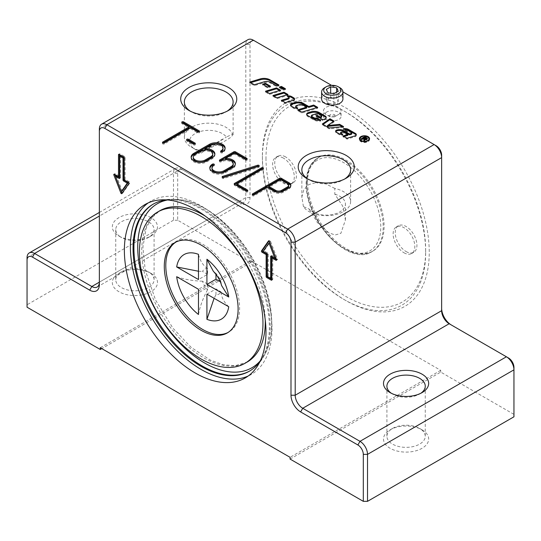 <?xml version="1.0" encoding="UTF-8"?>
<svg xmlns="http://www.w3.org/2000/svg" width="541" height="541" viewBox="0 0 541 541"><rect width="100%" height="100%" fill="white"/><g stroke="black" fill="none" stroke-linecap="round" stroke-linejoin="round"><path stroke-width="0.41" stroke-dasharray="2.71 2.03" d="M284.451 89.042L285.438 89.617L283.396 90.225L279.399 87.913L280.394 87.622M283.396 90.225L283.396 89.353M279.399 87.913L279.399 87.047M285.438 89.617L285.438 88.744M369.496 139.118A5.085 2.935 180 0 1 369.55 139.551A5.085 2.935 180 0 1 366.413 142.263A5.085 2.935 180 0 1 360.874 141.627A5.085 2.935 180 0 1 359.386 139.551A5.085 2.935 180 0 1 359.44 139.118M359.981 138.171A5.085 2.935 180 0 1 364.472 136.616A5.085 2.935 180 0 1 368.955 138.171M359.981 140.065A4.571 2.637 0 0 0 361.239 141.417A4.571 2.637 0 0 0 365.797 142.073A4.571 2.637 0 0 0 368.955 140.065M369.043 139.551A4.571 2.637 0 0 0 364.472 136.914A4.571 2.637 0 0 0 359.9 139.551M363.687 138.246L364.877 137.556L366.636 138.577M364.249 139.93L363.241 139.091L361.53 140.078L361.016 139.788L363.484 138.361M367.129 138.915L366.906 139.95L364.769 139.93L364.411 141.749L363.775 141.377L364.046 140.667M364.884 139.483L364.796 139.882M364.783 139.057L364.783 139.47L366.379 139.646L366.183 138.807L364.959 138.104L363.687 138.834L364.249 139.165M366.379 139.274L366.183 137.935M364.959 138.104L364.959 137.231M363.687 138.834L363.687 138.476M364.1 139.605L364.1 138.739M363.241 139.091L363.241 138.219M361.53 140.078L361.53 139.213M361.016 139.788L361.016 138.915M364.411 141.749L364.411 140.876M363.775 141.377L363.775 140.504M342.264 126.716L343.549 127.46L343.549 126.587M333.33 121.563L334.02 121.955L334.02 121.089M334.02 121.955L327.515 126.398M343.549 127.46L329.232 128.859L322.321 124.87L322.321 123.997M322.321 124.87L323.011 124.396M329.232 128.859L329.232 127.987M289.137 98.246A1.751 1.014 0 0 0 288.624 97.529L287.433 96.839A3.949 2.279 180 0 1 288.725 96.724M294.473 99.382A2.631 1.522 180 0 1 294.581 99.814A2.631 1.522 180 0 1 293.161 101.167L285.33 103.514L281.327 101.201L282.321 100.903M281.327 101.201L281.327 100.328M287.433 96.839L287.433 95.973M285.33 103.514L285.33 102.641M319.413 120.325L320.698 121.069A7.013 4.051 180 0 1 313.922 120.021L307.545 116.335A3.07 1.772 180 0 1 306.646 115.084A3.07 1.772 180 0 1 306.74 114.651M320.698 121.069L320.698 120.197M321.712 116.829A1.535 0.886 0 0 0 321.259 116.2L319.129 114.969A2.631 1.522 0 0 0 316.059 114.699L312.34 115.808A1.751 1.014 0 0 0 311.393 116.707M326.135 117.857A3.51 2.022 180 0 1 326.223 118.29A3.51 2.022 180 0 1 324.329 120.088L322.862 120.528L316.072 116.606L316.072 115.74M316.072 116.606L317.067 116.308M322.862 120.528L322.862 119.656M286.987 94.803L287.981 95.378L276.958 98.678L272.955 96.366L273.949 96.068M287.981 95.378L287.981 94.506M276.958 98.678L276.958 97.806M272.955 96.366L272.955 95.5M277.939 85.282L278.933 85.857L276.478 86.587L270.75 83.28A5.701 3.293 0 0 0 264.096 82.685L254.324 85.613L249.705 82.942L249.705 82.076M249.705 82.942L250.693 82.645M254.324 85.613L254.324 84.741M276.478 86.587L276.478 85.721M278.933 85.857L278.933 84.984M279.548 90.509L280.542 91.084L269.513 94.384L265.516 92.071L266.51 91.774M269.513 94.384L269.513 93.512M265.516 92.071L265.516 91.199M280.542 91.084L280.542 90.212M351.799 133.735A1.319 0.757 0 0 0 351.413 133.194L349.398 132.038A2.191 1.265 0 0 0 346.984 131.767L346.984 130.902M341.33 134.391L342.744 135.203A3.51 2.022 180 0 1 339.322 134.682L336.259 132.917A2.191 1.265 180 0 1 335.616 132.024A2.191 1.265 180 0 1 335.751 131.585M342.744 135.203L342.744 134.33M347.924 135.351L344.198 133.201A2.414 1.393 0 0 0 341.378 132.951L341.303 132.971A1.319 0.757 0 0 0 340.593 133.647M356.167 135A2.631 1.522 180 0 1 356.282 135.439A2.631 1.522 180 0 1 354.862 136.785L347.024 139.132L343.028 136.819L343.028 135.953M343.028 136.819L344.015 136.521M347.024 139.132L347.024 138.259M346.984 131.767L343.481 129.57A5.261 3.036 180 0 1 344.509 129.468M343.237 129.603L343.237 128.738M269.445 86.465L270.439 87.04L267.579 87.892L262.649 85.045L263.643 84.748M270.439 87.04L270.439 86.168M267.579 87.892L267.579 87.027M262.649 85.045L262.649 84.18M306.74 107.997L303.028 105.853A3.07 1.772 0 0 0 299.45 105.536L296.624 106.381A1.751 1.014 0 0 0 295.684 107.28M316.695 107.659L317.682 108.227L301.756 112.995L297.76 110.689L297.76 109.816M297.76 110.689L298.754 110.391M301.756 112.995L301.756 112.129M317.682 108.227L317.682 107.361M296.515 108.18L297.746 108.89A3.51 2.022 180 0 1 293.898 108.457L291.423 107.03A3.07 1.772 180 0 1 290.524 105.779A3.07 1.772 180 0 1 290.618 105.339M297.746 108.89L297.746 108.024M260.099 361.314A96.372 55.642 -120 0 0 249.387 259.903A96.372 55.642 -120 0 0 166.919 199.92M249.814 370.937A96.372 55.642 -120 0 0 250.24 370.693A96.372 55.642 -120 0 0 263.433 356.857A96.372 55.642 -120 0 0 202.057 208.542A96.372 55.642 -120 0 0 172.451 199.264A96.372 55.642 -120 0 0 153.867 203.768A96.372 55.642 -120 0 0 153.441 204.018M148.214 202.902A100.132 57.813 60 0 1 151.135 201.009A100.132 57.813 60 0 1 251.267 258.821A100.132 57.813 60 0 1 251.267 374.446A100.132 57.813 60 0 1 248.163 376.022M190.29 111.169A24.386 14.08 0 0 0 191.494 111.913L188.91 110.425L191.494 111.913A24.386 14.08 0 0 0 225.976 111.913A24.386 14.08 0 0 0 227.173 111.169M290.084 459.072L440.732 372.093L513.95 414.365L513.95 367.393M440.732 372.093L440.732 370.355L250.916 260.762L250.916 262.5L101.776 348.607M436.215 145.779L255.433 41.407A7.669 4.429 -120 0 0 250.01 44.538L250.01 197.614A13.633 7.872 60 0 1 240.373 203.186L183.122 170.131A7.669 4.429 -120 0 0 177.698 173.262L177.698 220.234L250.916 262.5M441.639 310.69L441.639 155.172M508.526 358L451.282 324.952A13.633 7.872 60 0 1 451.255 324.938M262.399 156.065A117.979 68.119 -120 0 0 345.821 300.553A117.979 68.119 -120 0 0 429.25 252.39A117.979 68.119 -120 0 0 345.827 107.896A117.979 68.119 -120 0 0 262.399 156.065L262.399 158.128A115.449 66.651 -120 0 0 344.035 299.525A115.449 66.651 -120 0 0 425.672 252.39A115.449 66.651 -120 0 0 344.035 111A115.449 66.651 -120 0 0 262.399 158.128M100.268 347.741L250.916 260.762M440.732 370.355L290.084 457.328M177.698 220.234L173.478 220.234L173.478 173.262L27.05 257.807L27.05 307.207M177.698 173.262L173.478 173.262A10.651 6.147 60 0 1 175.69 168.386A10.651 6.147 60 0 1 181.012 168.914L238.263 201.969A10.651 6.147 -120 0 0 243.585 202.496A10.651 6.147 -120 0 0 245.797 197.614L245.797 44.538L99.361 129.076L99.361 284.593M173.478 220.234L27.05 304.772M250.01 44.538L245.797 44.538A10.651 6.147 60 0 1 248.001 39.662M513.95 416.8L513.95 414.365M449.172 323.734L451.282 324.952M331.565 85.356L342.92 91.909M253.323 40.19L255.433 41.407L253.323 40.19M250.01 197.614L245.797 197.614L99.361 282.159L238.263 201.969L240.373 203.186M181.012 168.914L183.122 170.131L181.012 168.914L99.361 216.055M307.802 179.01A24.386 14.08 0 0 0 308.999 179.754L306.422 178.266L308.999 179.754A24.386 14.08 0 0 0 343.481 179.754A24.386 14.08 0 0 0 344.685 179.01M334.818 194.172A19.172 11.07 180 0 1 345.415 204.072A19.172 11.07 180 0 1 330.646 214.845A19.172 11.07 180 0 1 309.094 209.022L303.413 206.567A24.386 14.08 0 0 0 308.999 211.572A24.386 14.08 0 0 0 335.569 214.621A24.386 14.08 0 0 0 350.622 201.617A24.386 14.08 0 0 0 334.818 188.437L334.818 194.172L342.615 205.972L345.415 219.984L340.864 233.347L335.041 235.01L328.678 232.664L317.324 222.486L309.094 209.022M321.611 98.983A10.651 6.147 180 0 1 329.51 93.045A10.651 6.147 180 0 1 342.92 98.983M187.058 140.22A1.068 0.615 0 0 0 186.577 140.734A1.068 0.615 0 0 0 186.888 141.167L193.516 144.995A1.068 0.615 0 0 0 194.679 145.13A1.068 0.615 0 0 0 195.335 144.562A1.068 0.615 0 0 0 195.024 144.122L194.861 144.028M222.635 177.434A1.068 0.615 0 0 0 222.128 177.955A1.068 0.615 0 0 0 223.71 178.496L258.659 167.365A1.068 0.615 0 0 0 259.213 166.824A1.068 0.615 0 0 0 258.713 166.303M234.645 184.393L234.496 184.481A1.068 0.615 0 0 0 234.185 184.914A1.068 0.615 0 0 0 234.496 185.353L245.945 191.96A1.068 0.615 0 0 0 247.102 192.096A1.068 0.615 0 0 0 247.764 191.528A1.068 0.615 0 0 0 247.453 191.095L247.284 190.993M236.755 184.914L263.115 169.698A1.068 0.615 0 0 0 263.433 169.259A1.068 0.615 0 0 0 262.953 168.745M182.236 122.821A1.068 0.615 0 0 0 181.756 123.334A1.068 0.615 0 0 0 182.067 123.774L189.147 127.859M162.949 142.986L162.787 143.081A1.068 0.615 0 0 0 162.476 143.514A1.068 0.615 0 0 0 163.132 144.082A1.068 0.615 0 0 0 164.295 143.947L190.655 128.731L197.736 132.816A1.068 0.615 0 0 0 198.899 132.951A1.068 0.615 0 0 0 199.555 132.383A1.068 0.615 0 0 0 199.244 131.95L199.074 131.848M190.655 127.683L190.655 128.731M209.861 168.393A9.163 5.288 0 0 0 209.813 168.914A9.163 5.288 0 0 0 215.474 173.796A9.163 5.288 0 0 0 225.455 172.653L232.684 168.474A9.163 5.288 0 0 0 235.369 164.734A9.163 5.288 0 0 0 235.328 164.214M225.387 159.467L234.645 154.124L245.344 160.298A1.068 0.615 0 0 0 246.5 160.434A1.068 0.615 0 0 0 247.163 159.865A1.068 0.615 0 0 0 246.845 159.433L246.682 159.338M219.896 160.9L219.734 160.995A1.068 0.615 0 0 0 219.416 161.434A1.068 0.615 0 0 0 220.079 162.002A1.068 0.615 0 0 0 221.235 161.867A7.033 4.058 180 0 1 228.897 160.988A7.033 4.058 180 0 1 233.239 164.734M211.95 168.914A7.033 4.058 180 0 1 214.006 166.04A1.068 0.615 0 0 0 214.317 165.607A1.068 0.615 0 0 0 213.844 165.093M234.645 153.083L234.645 154.124M252.742 194.821L252.573 194.916A1.068 0.615 0 0 0 252.262 195.355A1.068 0.615 0 0 0 252.918 195.923A1.068 0.615 0 0 0 254.081 195.788L267.186 188.221L274.267 192.312A6.181 3.564 0 0 0 283.004 192.312L289.029 188.829A6.181 3.564 0 0 0 290.842 186.307A6.181 3.564 0 0 0 290.774 185.786M288.711 186.307A4.051 2.34 0 0 0 287.521 184.657L280.441 180.566L268.694 187.348M267.186 187.179L267.186 188.221M280.441 179.524L280.441 180.566M221.1 151.852A7.033 4.058 180 0 1 220.938 151.953A1.068 0.615 0 0 0 220.627 152.386A1.068 0.615 0 0 0 221.283 152.954A1.068 0.615 0 0 0 222.446 152.819A9.163 5.288 0 0 0 225.124 149.079A9.163 5.288 0 0 0 225.083 148.559M191.183 157.607A9.163 5.288 0 0 0 191.135 158.128A9.163 5.288 0 0 0 196.789 163.017A9.163 5.288 0 0 0 206.777 161.867L212.2 158.736A9.163 5.288 0 0 0 214.878 154.996A9.163 5.288 0 0 0 214.838 154.476M204.904 149.729L210.99 146.212A7.033 4.058 180 0 1 218.659 145.333A7.033 4.058 180 0 1 222.993 149.079M212.748 154.996A7.033 4.058 0 0 0 208.413 151.243A7.033 4.058 0 0 0 200.752 152.122L195.328 155.26A7.033 4.058 0 0 0 193.265 158.128M184.353 137.252A24.386 14.08 0 0 1 206.026 123.26A24.386 14.08 0 0 1 232.515 134.148L226.388 137.049A19.239 11.104 0 0 0 197.925 132.268A19.239 11.104 0 0 0 195.132 149.309A19.239 11.104 0 0 0 201.096 151.649L203.355 150.986A24.386 14.08 0 0 1 191.494 147.206L191.494 147.206A24.386 14.08 0 0 1 184.353 137.252L184.353 101.958M201.096 151.649L199.095 153.394L201.279 152.995L226.388 137.049M118.946 236.059A22.587 13.038 0 0 0 150.885 236.059A22.587 13.038 0 0 0 150.885 217.624A22.587 13.038 0 0 0 118.946 217.624A22.587 13.038 0 0 0 118.946 236.059L121.36 237.452A19.172 11.07 180 0 1 115.74 229.627A19.172 11.07 180 0 1 127.575 219.396A19.172 11.07 180 0 1 148.471 221.796A19.172 11.07 180 0 1 154.09 229.627A19.172 11.07 180 0 1 148.471 237.452A19.172 11.07 180 0 1 121.36 237.452L118.946 236.059M422.054 429.845L422.054 429.845A22.587 13.038 180 0 1 422.054 448.286A22.587 13.038 180 0 1 390.115 448.286A22.587 13.038 180 0 1 390.115 429.845A22.587 13.038 180 0 1 422.054 429.845L419.64 428.452A19.172 11.07 0 0 0 392.529 428.452A19.172 11.07 0 0 0 386.91 436.283A19.172 11.07 0 0 0 406.088 447.353A19.172 11.07 0 0 0 425.26 436.283A19.172 11.07 0 0 0 419.64 428.452L422.054 429.845M420.749 393.314A19.172 11.07 180 0 1 419.64 394.01A19.172 11.07 180 0 1 392.529 394.01L392.529 394.01A19.172 11.07 180 0 1 391.42 393.314M392.529 394.01L390.115 392.617L392.529 394.01M150.885 273.286L150.885 273.286A22.587 13.038 180 0 1 150.885 291.727A22.587 13.038 180 0 1 118.946 291.727A22.587 13.038 180 0 1 118.946 273.286A22.587 13.038 180 0 1 150.885 273.286L148.471 271.893A19.172 11.07 0 0 0 121.36 271.893A19.172 11.07 0 0 0 115.74 279.724A19.172 11.07 0 0 0 134.912 290.794A19.172 11.07 0 0 0 154.09 279.724A19.172 11.07 0 0 0 148.471 271.893L150.885 273.286M119.399 176.129L115.301 173.769A0.852 0.494 -120 0 0 114.875 173.722A0.852 0.494 -120 0 0 114.78 174.506M115.463 176.271L121.38 191.514M122.225 193.069A0.852 0.494 -120 0 0 122.685 193.137A0.852 0.494 -120 0 0 122.78 193.049L129.739 183.149A0.852 0.494 -120 0 0 129.218 181.803L125.12 179.436L125.12 157.519A0.852 0.494 -120 0 0 124.518 156.477L120.001 153.867A0.852 0.494 -120 0 0 119.575 153.827A0.852 0.494 -120 0 0 119.399 154.212L119.399 154.564M120.602 155.605L120.602 177.522A0.852 0.494 60 0 1 120.427 177.915A0.852 0.494 60 0 1 120.001 177.874L119.696 177.698M116.349 175.764L122.259 191.007M124.22 179.957L125.12 179.436M271.853 279.46L272.157 279.636A0.852 0.494 -120 0 0 272.583 279.677A0.852 0.494 -120 0 0 272.759 279.284L272.759 257.367M277.377 258.99L276.471 259.511L276.857 259.734A0.852 0.494 -120 0 0 277.283 259.775A0.852 0.494 -120 0 0 277.377 258.99L270.419 241.056A0.852 0.494 -120 0 0 269.472 240.366A0.852 0.494 -120 0 0 269.377 240.454L269.026 240.948M271.555 256.326L271.555 255.974A0.852 0.494 60 0 1 271.731 255.589A0.852 0.494 60 0 1 272.157 255.629L275.809 257.739L269.898 242.496L263.981 250.909L267.639 253.019A0.852 0.494 60 0 1 268.241 254.06L268.241 275.984L271.555 277.898M267.335 276.505L268.241 275.984M263.082 251.43L263.981 250.909M175.866 242.104A52.2 30.134 60 0 1 176.609 241.651A52.2 30.134 60 0 1 202.706 244.234A52.2 30.134 60 0 1 236.809 290.233A52.2 30.134 60 0 1 228.809 332.059A52.2 30.134 60 0 1 228.045 332.478M228.735 306.747C223.967 302.23 221.384 297.259 220.985 291.842A14.364 8.291 60 0 1 215.967 294.737L214.114 298.314M207.528 284.072L207.528 289.868A14.364 8.291 60 0 1 202.51 281.171L207.528 284.072L198.486 289.293M198.486 314.47C200.021 306.314 203.031 298.111 207.528 289.868M202.51 281.171C193.117 280.941 184.508 279.454 176.684 276.701M207.528 274.328L202.51 271.433A14.364 8.291 60 0 1 207.528 268.532L207.528 274.328L198.486 279.548M198.486 271.244L202.51 271.433M215.967 274.26L215.967 273.401A14.364 8.291 60 0 1 220.985 282.098L220.248 281.672M213.323 271.237L215.967 273.401M220.985 282.098L221.54 285.472M207.528 268.532C203.031 265.475 200.021 260.755 198.486 254.371M206.926 294.162L215.967 288.941L220.985 291.842M265.983 158.128A112.92 65.191 -120 0 0 345.827 296.421A112.92 65.191 -120 0 0 425.672 250.327A112.92 65.191 -120 0 0 345.827 112.028A112.92 65.191 -120 0 0 265.983 158.128M285.567 156.91A15.337 8.859 -120 0 0 277.898 156.153A15.337 8.859 -120 0 0 277.898 173.864A15.337 8.859 -120 0 0 293.236 182.723A15.337 8.859 -120 0 0 295.589 170.429A15.337 8.859 -120 0 0 285.567 156.91M406.088 251.545A15.337 8.859 -120 0 0 413.757 252.302A15.337 8.859 -120 0 0 413.757 234.591A15.337 8.859 -120 0 0 398.413 225.732A15.337 8.859 -120 0 0 396.066 238.026A15.337 8.859 -120 0 0 406.088 251.545M307.559 182.134A54.114 31.243 60 0 1 318.771 157.363A54.114 31.243 60 0 1 372.884 188.606A54.114 31.243 60 0 1 372.884 251.092A54.114 31.243 60 0 1 331.18 236.593A54.114 31.243 60 0 1 307.559 182.134M403.978 252.762A15.337 8.859 -120 0 0 411.647 253.519A15.337 8.859 -120 0 0 413.993 241.225A15.337 8.859 -120 0 0 403.978 227.707A15.337 8.859 -120 0 0 396.303 226.95A15.337 8.859 -120 0 0 393.956 239.244A15.337 8.859 -120 0 0 403.978 252.762M283.457 158.128A15.337 8.859 -120 0 0 275.788 157.37A15.337 8.859 -120 0 0 273.435 169.658A15.337 8.859 -120 0 0 283.457 183.176A15.337 8.859 -120 0 0 291.126 183.94A15.337 8.859 -120 0 0 293.479 171.646A15.337 8.859 -120 0 0 283.457 158.128M330.673 97.292L326.324 99.801L327.92 103.236L333.858 104.149L338.206 101.64L336.617 98.212L330.673 97.292L330.673 93.221M326.324 99.801L326.324 89.366M327.92 92.795L327.92 103.236M336.617 98.212L336.617 92.126M333.858 104.149L333.858 93.715M338.206 101.64L338.206 91.206M339.802 87.642A10.651 6.147 0 0 0 329.51 86.053A10.651 6.147 0 0 0 324.735 87.642M215.967 294.737L215.967 288.941M303.413 206.567L301.871 196.91L303.819 189.661L308.999 184.481L317.553 182.209M323.917 182.953L334.818 188.437M232.515 134.148L233.11 134.581L230.791 137.346L223.69 141.803L203.355 150.986M326.04 112.4C331.085 109.099 341.479 111.169 341.073 115.862C341.614 122.875 322.916 121.962 323.457 115.855L326.04 112.4M334.311 116.937L330.193 116.924C328.928 114.631 330.314 113.833 334.338 114.53C335.461 115.334 335.454 116.132 334.311 116.937L338.497 114.523A8.805 5.085 0 0 0 341.073 110.925A8.805 5.085 0 0 0 338.497 107.334A8.805 5.085 0 0 0 326.04 107.334A8.805 5.085 0 0 0 323.457 110.925A8.805 5.085 0 0 0 326.04 114.523A8.805 5.085 0 0 0 338.497 114.523M363.836 139.436L363.836 138.564M366.906 139.95L366.906 139.078M288.624 97.529L288.624 96.663M293.161 101.167L293.161 100.295M307.545 116.335L307.545 115.47M313.922 120.021L313.922 119.148M312.34 115.808L312.34 114.942M316.059 114.699L316.059 113.826M319.129 114.969L319.129 114.104M321.259 116.2L321.259 115.334M324.329 120.088L324.329 119.223M264.096 82.685L264.096 81.813M270.75 83.28L270.75 82.408M351.413 133.194L351.413 132.329M336.259 132.917L336.259 132.045M339.322 134.682L339.322 133.816M341.303 132.971L341.303 132.105M341.378 132.951L341.378 132.078M344.198 133.201L344.198 132.335M354.862 136.785L354.862 135.913M343.481 129.57L343.481 128.88M349.398 132.038L349.398 131.165M303.028 105.853L303.028 104.988M291.423 107.03L291.423 106.158M293.898 108.457L293.898 107.591M296.624 106.381L296.624 105.509M299.45 105.536L299.45 104.663M193.516 143.947L193.516 144.995M186.888 140.126L186.888 141.167M258.659 166.317L258.659 167.365M223.71 177.455L223.71 178.496M234.496 185.353L234.496 184.481M263.115 168.65L263.115 169.698M245.945 190.919L245.945 191.96M197.736 131.774L197.736 132.816M164.295 142.905L164.295 143.947M182.067 122.726L182.067 123.774M225.455 171.605L225.455 172.653M214.006 164.998L214.006 166.04M221.235 160.826L221.235 161.867M245.344 159.257L245.344 160.298M232.684 167.433L232.684 168.474M289.029 187.788L289.029 188.829M283.004 191.264L283.004 192.312M274.267 191.264L274.267 192.312M254.081 194.746L254.081 195.788M287.521 183.609L287.521 184.657M210.99 145.171L210.99 146.212M212.2 157.695L212.2 158.736M206.777 160.826L206.777 161.867M222.446 151.778L222.446 152.819M195.328 154.212L195.328 155.26M200.752 151.081L200.752 152.122M120.001 153.867L119.399 154.212M123.619 156.998L124.518 156.477M124.22 158.04L125.12 157.519M128.312 182.324L129.218 181.803M128.839 183.67L129.739 183.149M121.881 193.57L122.78 193.049M114.401 174.29L115.301 173.769M120.001 177.874L120.602 177.522M268.694 240.846L269.377 240.454M269.513 241.577L270.419 241.056M272.157 279.636L272.759 279.284M267.335 254.588L268.241 254.06M266.733 253.54L267.639 253.019M271.555 255.974L272.157 255.629M167.568 199.974A94.661 54.655 60 0 1 175.575 199.325A94.661 54.655 60 0 1 204.654 208.441A94.661 54.655 60 0 1 264.941 354.118A94.661 54.655 60 0 1 260.377 360.725M205.343 216.163A87.351 50.435 60 0 1 265.246 319.92M247.183 362.044A87.351 50.435 60 0 1 159.832 311.609A87.351 50.435 60 0 1 159.832 210.747L151.893 217.671L146.226 228.038L142.892 247.061L145.198 269.959L155.605 300.099L172.964 328.225L191.101 347.315L210.469 360.198L223.521 364.803L235.389 365.669L247.183 362.044M306.659 184.048A52.409 30.262 -120 0 0 362.247 253.202A52.409 30.262 -120 0 0 362.247 179.085A52.409 30.262 -120 0 0 306.659 184.048M306.659 182.655A54.114 31.243 60 0 1 317.865 157.884A54.114 31.243 60 0 1 371.978 189.127A54.114 31.243 60 0 1 371.978 251.612A54.114 31.243 60 0 1 330.281 237.114A54.114 31.243 60 0 1 306.659 182.655M369.55 139.551L369.55 138.679M359.386 139.551L359.386 138.679M367.366 139.335L367.366 138.469M364.891 140.281L364.891 139.416M294.581 99.814L294.581 98.949M306.646 115.084L306.646 114.212M326.223 118.29L326.223 117.424M335.616 132.024L335.616 131.152M356.282 135.439L356.282 134.567M290.524 105.779L290.524 104.907M153.867 203.768L153.015 204.261M250.24 370.693L249.387 371.187M245.242 377.922L251.267 374.446M145.11 204.484L151.135 201.009M225.976 111.913L228.552 110.425M99.361 212.451L175.69 168.386M97.157 287.034L243.585 202.496M344.035 299.525L345.821 300.553M343.481 179.754L346.064 178.266M345.415 219.984L345.415 204.072M195.335 143.514L195.335 144.562M186.577 139.686L186.577 140.734M259.213 165.783L259.213 166.824M222.128 176.914L222.128 177.955M263.433 168.217L263.433 169.259M247.764 190.479L247.764 191.528M234.185 183.872L234.185 184.914M199.555 131.341L199.555 132.383M162.476 142.472L162.476 143.514M181.756 122.293L181.756 123.334M209.813 167.866L209.813 168.914M214.317 164.565L214.317 165.607M219.416 160.386L219.416 161.434M247.163 158.824L247.163 159.865M235.369 163.693L235.369 164.734M290.842 185.265L290.842 186.307M252.262 194.307L252.262 195.355M214.878 153.955L214.878 154.996M191.135 157.086L191.135 158.128M225.124 148.038L225.124 149.079M220.627 151.345L220.627 152.386M199.095 153.394L195.125 149.302L191.494 147.206M148.471 237.452L150.885 236.059M392.529 428.452L390.115 429.845M386.91 386.186L386.91 436.283M425.26 386.186L425.26 436.283M419.64 394.01L422.054 392.617M115.74 229.627L115.74 279.724M154.09 229.627L154.09 279.724M121.36 271.893L118.946 273.286M118.668 154.347L119.575 153.827M121.786 193.658L122.685 193.137M113.975 174.249L114.875 173.722M119.52 178.435L120.427 177.915M268.566 240.887L269.472 240.366M276.377 260.295L277.283 259.775M271.677 280.197L272.583 279.677M270.825 256.109L271.731 255.589M263.433 356.857L264.941 354.118C268.999 346.659 271.257 337.821 271.731 327.603C272.394 305.482 266.084 282.564 252.809 258.835C239.771 236.403 223.981 219.666 205.424 208.616C195.145 202.686 185.191 199.588 175.575 199.325L172.451 199.264M227.301 332.931L228.809 332.059M175.101 242.517L176.609 241.651M411.647 253.519L413.757 252.302M396.303 226.95L398.413 225.732M291.126 183.94L293.236 182.723M275.788 157.37L277.898 156.153M318.771 157.363L310.622 165.073C307.653 170.002 306.165 176.095 306.159 183.352C304.576 220.038 348.884 267.349 371.978 251.612L372.884 251.092M345.827 112.028L344.035 111M425.672 250.327L425.672 252.39M350.622 201.617L350.622 169.8M301.858 197.736L301.858 169.8M233.117 134.581L233.117 101.958M222.791 139.03L200.231 152.055M330.193 116.924L326.04 114.523M341.073 115.862L341.073 110.925M323.457 115.862L323.457 110.925"/><path stroke-width="0.81" d="M280.394 87.622L281.442 87.304L284.451 89.042M283.396 89.353L279.399 87.047L281.442 86.432L285.438 88.744L283.396 89.353M281.442 87.304L281.442 86.432M360.874 140.755A5.085 2.935 180 0 1 359.386 138.679A5.085 2.935 180 0 1 364.472 135.75A5.085 2.935 180 0 1 369.55 138.679A5.085 2.935 180 0 1 366.413 141.39A5.085 2.935 180 0 1 360.874 140.755M359.44 139.118A5.085 2.935 180 0 1 359.981 138.171M368.955 138.171A5.085 2.935 180 0 1 369.496 139.118M361.239 140.545A4.571 2.637 0 0 0 366.216 141.12A4.571 2.637 0 0 0 369.043 138.679A4.571 2.637 0 0 0 364.472 136.041A4.571 2.637 0 0 0 359.9 138.679A4.571 2.637 0 0 0 361.239 140.545M368.955 140.065A4.571 2.637 0 0 0 369.043 139.551L369.043 138.679M359.9 138.679L359.9 139.551A4.571 2.637 0 0 0 359.981 140.065M364.046 140.667L364.1 139.605M364.884 139.483L364.411 140.876L363.775 140.504L364.1 138.739L363.241 138.219L361.53 139.213L361.016 138.915L364.877 136.69L367.366 138.469L366.906 139.078L364.769 139.057L364.884 140.214M366.636 138.577L367.129 138.915M364.249 139.165L364.769 139.463M366.379 139.274L366.183 137.935L364.959 137.231L363.687 137.969L366.379 138.773L366.183 137.935M363.687 138.476L363.687 137.969M364.249 139.93L364.1 138.739M364.877 137.279L364.877 136.69M364.783 138.597L364.796 139.882M339.66 124.342L343.549 126.587L329.232 127.987L322.321 123.997L329.996 118.763L334.02 121.089L327.515 125.532L339.66 124.342L339.66 125.214L342.264 126.716M339.66 125.214L327.515 126.398L327.515 125.532M323.011 124.396L329.996 119.635L329.996 118.763M329.996 119.635L333.33 121.563M288.725 96.724A3.949 2.279 180 0 1 291.471 97.394L293.81 98.739A2.631 1.522 180 0 1 294.473 99.382M282.321 100.903L288.191 99.145A1.751 1.014 0 0 0 289.137 98.246L289.137 97.38A1.751 1.014 0 0 0 288.624 96.663L287.433 95.973A3.949 2.279 180 0 1 291.471 96.521L293.81 97.874A2.631 1.522 180 0 1 294.581 98.949A2.631 1.522 180 0 1 293.161 100.295L285.33 102.641L281.327 100.328L288.191 98.279A1.751 1.014 0 0 0 289.137 97.38M306.74 114.651A3.07 1.772 180 0 1 308.302 113.509L311.048 112.69A7.013 4.051 180 0 1 319.237 113.421L325.195 116.863A3.51 2.022 180 0 1 326.135 117.857M307.545 115.47A3.07 1.772 180 0 1 306.646 114.212A3.07 1.772 180 0 1 308.302 112.643L311.048 111.818A7.013 4.051 180 0 1 319.237 112.555L325.195 115.99A3.51 2.022 180 0 1 326.223 117.424A3.51 2.022 180 0 1 324.329 119.223L322.862 119.656L316.072 115.74L317.296 115.368L320.089 116.984L320.881 116.748A1.535 0.886 0 0 0 321.712 115.957A1.535 0.886 0 0 0 321.259 115.334L319.129 114.104A2.631 1.522 0 0 0 316.059 113.826L312.34 114.942A1.751 1.014 0 0 0 311.393 115.842A1.751 1.014 0 0 0 311.907 116.552L313.827 117.661A2.631 1.522 0 0 0 316.823 117.958L320.698 120.197A7.013 4.051 180 0 1 313.922 119.148L307.545 115.47M311.393 115.842L311.393 116.707A1.751 1.014 0 0 0 311.907 117.424L313.827 118.533A2.631 1.522 0 0 0 316.823 118.831L316.823 117.958M316.823 118.831L319.413 120.325M317.067 116.308L320.089 117.85L320.881 117.613A1.535 0.886 0 0 0 321.712 116.829L321.712 115.957M320.089 117.85L320.089 116.984M317.296 116.241L317.296 115.368M273.949 96.068L283.984 93.066L286.987 94.803M287.981 94.506L276.958 97.806L272.955 95.5L283.984 92.2L287.981 94.506M283.984 93.066L283.984 92.2M250.693 82.645L260.214 79.797A8.331 4.808 180 0 1 269.939 80.663L277.939 85.282M260.214 78.925A8.331 4.808 180 0 1 269.939 79.797L278.933 84.984L276.478 85.721L270.75 82.408A5.701 3.293 0 0 0 264.096 81.813L254.324 84.741L249.705 82.076L260.214 78.925L260.214 79.797M266.51 91.774L276.539 88.771L279.548 90.509M269.513 93.512L265.516 91.199L276.539 87.899L280.542 90.212L269.513 93.512M276.539 88.771L276.539 87.899M351.089 133.539A1.319 0.757 0 0 0 351.799 132.863A1.319 0.757 0 0 0 351.413 132.329L349.398 131.165A2.191 1.265 0 0 0 346.984 130.902L343.481 128.697A5.261 3.036 180 0 1 348.566 129.482L355.511 133.492A2.631 1.522 180 0 1 356.282 134.567A2.631 1.522 180 0 1 354.862 135.913L347.024 138.259L343.028 135.953L347.924 134.486L344.198 132.335A2.414 1.393 0 0 0 341.378 132.078L341.303 132.105A1.319 0.757 0 0 0 340.593 132.775A1.319 0.757 0 0 0 340.979 133.316L342.744 134.33A3.51 2.022 180 0 1 339.322 133.816L336.259 132.045A2.191 1.265 180 0 1 335.616 131.152A2.191 1.265 180 0 1 336.8 130.029L336.975 129.975A5.701 3.293 180 0 1 343.63 130.57L349.56 133.999L351.089 133.539L351.089 134.405A1.319 0.757 0 0 0 351.799 133.735L351.799 132.863M335.751 131.585A2.191 1.265 180 0 1 336.8 130.895L336.975 130.848A5.701 3.293 180 0 1 343.63 131.443L349.56 134.865L349.56 133.999M349.56 134.865L351.089 134.405M340.593 132.775L340.593 133.647A1.319 0.757 0 0 0 340.979 134.182L341.33 134.391M344.015 136.521L347.924 135.351L347.924 134.486M344.509 129.468A5.261 3.036 180 0 1 348.566 130.354L355.511 134.364A2.631 1.522 180 0 1 356.167 135M263.643 84.748L265.509 84.193L269.445 86.465M270.439 86.168L267.579 87.027L262.649 84.18L265.509 83.321L270.439 86.168M265.509 84.193L265.509 83.321M306.74 107.132L303.028 104.988A3.07 1.772 0 0 0 299.45 104.663L296.624 105.509A1.751 1.014 0 0 0 295.684 106.408A1.751 1.014 0 0 0 296.191 107.125L297.746 108.024A3.51 2.022 180 0 1 293.898 107.591L291.423 106.158A3.07 1.772 180 0 1 290.524 104.907A3.07 1.772 180 0 1 292.181 103.331L294.926 102.513A7.013 4.051 180 0 1 303.116 103.243L308.783 106.516L313.685 105.049L317.682 107.361L301.756 112.129L297.76 109.816L306.74 107.132L306.74 107.997L298.754 110.391M290.618 105.339A3.07 1.772 180 0 1 292.181 104.203L294.926 103.385A7.013 4.051 180 0 1 303.116 104.115L308.783 107.389L313.685 105.921L313.685 105.049M313.685 105.921L316.695 107.659M308.783 107.389L308.783 106.516M295.684 106.408L295.684 107.28A1.751 1.014 0 0 0 296.191 107.997L296.515 108.18M166.919 199.92A96.372 55.642 -120 0 0 153.015 204.261A96.372 55.642 -120 0 0 138.239 281.489A96.372 55.642 -120 0 0 201.198 366.413A96.372 55.642 -120 0 0 249.387 371.187A96.372 55.642 -120 0 0 260.099 361.314M153.441 204.018A96.372 55.642 -120 0 0 139.213 281.381A96.372 55.642 -120 0 0 202.057 365.919A96.372 55.642 -120 0 0 249.814 370.937M267.335 276.505L270.649 278.419L270.649 256.502A0.852 0.494 60 0 1 270.825 256.109A0.852 0.494 60 0 1 271.251 256.15L274.909 258.26L268.992 243.017L263.082 251.43L266.733 253.54A0.852 0.494 60 0 1 267.335 254.588L267.335 276.505M248.163 376.022A100.132 57.813 60 0 1 201.198 369.483A100.132 57.813 60 0 1 136.63 283.991A100.132 57.813 60 0 1 148.214 202.902M195.173 372.965A100.132 57.813 60 0 1 129.759 284.722A100.132 57.813 60 0 1 145.11 204.484A100.132 57.813 60 0 1 245.242 262.297A100.132 57.813 60 0 1 245.242 377.922A100.132 57.813 60 0 1 195.173 372.965M188.91 110.425L188.91 110.425A28.031 16.183 180 0 1 188.91 87.541A28.031 16.183 180 0 1 228.552 87.541A28.031 16.183 180 0 1 228.552 110.425A28.031 16.183 180 0 1 188.91 110.425L188.91 110.425M227.173 111.169A24.386 14.08 0 0 0 233.117 101.958A24.386 14.08 0 0 0 208.731 87.885A24.386 14.08 0 0 0 184.353 101.958A24.386 14.08 0 0 0 190.29 111.169M290.99 242.145L295.203 242.145L441.639 157.607L441.639 155.172A7.669 4.429 -120 0 0 436.215 145.779L434.105 144.562A10.651 6.147 60 0 1 441.639 157.607L441.639 310.69A10.651 6.147 -120 0 0 449.172 323.734L506.417 356.783A10.651 6.147 60 0 1 513.95 369.834L513.95 416.8L367.522 501.338L367.522 454.372A10.651 6.147 -120 0 0 359.988 441.328L302.737 408.272A10.651 6.147 60 0 1 295.203 395.228L295.203 242.145A10.651 6.147 -120 0 0 287.677 229.1L106.895 124.728A10.651 6.147 -120 0 0 101.566 124.2A10.651 6.147 -120 0 0 99.361 129.076L99.361 131.51A7.669 4.429 60 0 1 104.785 128.379L285.567 232.752A7.669 4.429 60 0 1 290.99 242.145L290.99 395.228A13.633 7.872 -120 0 0 300.627 411.931L357.878 444.979A7.669 4.429 60 0 1 363.302 454.372L363.302 501.338L367.522 501.338M451.255 324.938A13.633 7.872 60 0 1 441.639 308.248M363.302 454.372L367.522 454.372L513.95 369.834L513.95 367.393A7.669 4.429 -120 0 0 508.526 358L506.417 356.783L508.526 358M101.776 348.607L100.268 349.479L100.268 347.741L290.084 457.328L290.084 459.072L363.302 501.338M100.268 349.479L27.05 307.207L27.05 260.241A7.669 4.429 60 0 1 32.474 257.11L89.718 290.159A13.633 7.872 -120 0 0 99.361 284.593L99.361 131.51M89.718 290.159L91.828 286.507L99.361 282.159A10.651 6.147 60 0 1 97.157 287.034A10.651 6.147 60 0 1 91.828 286.507L34.583 253.459A10.651 6.147 -120 0 0 29.255 252.931A10.651 6.147 -120 0 0 27.05 257.807L27.05 260.241M101.566 124.2L248.001 39.662A10.651 6.147 60 0 1 253.323 40.19L331.565 85.356M205.269 159.953L210.692 156.822A7.033 4.058 0 0 0 212.748 153.955A7.033 4.058 0 0 0 208.413 150.202A7.033 4.058 0 0 0 200.752 151.081L195.328 154.212A7.033 4.058 0 0 0 193.265 157.086A7.033 4.058 0 0 0 197.607 160.833A7.033 4.058 0 0 0 205.269 159.953L205.269 160.995L210.692 157.864A7.033 4.058 0 0 0 212.748 154.996L212.748 153.955M342.92 91.909L436.215 145.779M306.422 178.266L306.422 178.266A28.031 16.183 180 0 1 306.422 155.382A28.031 16.183 180 0 1 346.064 155.382A28.031 16.183 180 0 1 346.064 178.266A28.031 16.183 180 0 1 306.422 178.266L306.422 178.266M344.685 179.01A24.386 14.08 0 0 0 350.622 169.8A24.386 14.08 0 0 0 326.243 155.727A24.386 14.08 0 0 0 301.858 169.8A24.386 14.08 0 0 0 307.802 179.01M268.694 186.307L275.775 190.398A4.051 2.34 0 0 0 281.496 190.398L287.521 186.915A4.051 2.34 0 0 0 288.711 185.265A4.051 2.34 0 0 0 287.521 183.609L280.441 179.524L268.694 186.307L268.694 187.348L275.775 191.44A4.051 2.34 0 0 0 281.496 191.44L287.521 187.957A4.051 2.34 0 0 0 288.711 186.307L288.711 185.265M342.92 91.99L342.92 98.983A10.651 6.147 180 0 1 336.34 104.663A10.651 6.147 180 0 1 324.735 103.331A10.651 6.147 180 0 1 321.611 98.983L321.611 91.99A10.651 6.147 0 0 0 332.269 98.144A10.651 6.147 0 0 0 342.92 91.99A10.651 6.147 0 0 0 339.802 87.642L338.321 86.79A8.561 4.943 180 0 1 338.321 93.782A8.561 4.943 180 0 1 326.209 93.782A8.561 4.943 180 0 1 326.209 86.79A8.561 4.943 180 0 1 330.051 85.512A8.561 4.943 180 0 1 338.321 86.79M222.446 151.778A1.068 0.615 180 0 1 221.283 151.913A1.068 0.615 180 0 1 220.627 151.345A1.068 0.615 180 0 1 220.938 150.905A7.033 4.058 0 0 0 222.993 148.038A7.033 4.058 0 0 0 218.659 144.285A7.033 4.058 0 0 0 210.99 145.171L204.904 148.687A9.163 5.288 180 0 1 214.878 153.955A9.163 5.288 180 0 1 212.2 157.695L206.777 160.826A9.163 5.288 180 0 1 196.789 161.969A9.163 5.288 180 0 1 191.135 157.086A9.163 5.288 180 0 1 193.82 153.346L209.489 144.298A9.163 5.288 180 0 1 219.47 143.149A9.163 5.288 180 0 1 225.124 148.038A9.163 5.288 180 0 1 222.446 151.778M254.081 194.746A1.068 0.615 180 0 1 252.918 194.875A1.068 0.615 180 0 1 252.262 194.307A1.068 0.615 180 0 1 252.573 193.874L279.69 178.219A1.068 0.615 180 0 1 281.198 178.219L289.029 182.743A6.181 3.564 180 0 1 290.842 185.265A6.181 3.564 180 0 1 289.029 187.788L283.004 191.264A6.181 3.564 180 0 1 274.267 191.264L267.186 187.179L254.081 194.746M232.684 167.433L225.455 171.605A9.163 5.288 180 0 1 215.474 172.755A9.163 5.288 180 0 1 209.813 167.866A9.163 5.288 180 0 1 212.498 164.126A1.068 0.615 180 0 1 213.661 163.997A1.068 0.615 180 0 1 214.317 164.565A1.068 0.615 180 0 1 214.006 164.998A7.033 4.058 0 0 0 211.95 167.866A7.033 4.058 0 0 0 216.285 171.619A7.033 4.058 0 0 0 223.947 170.74L231.183 166.567A7.033 4.058 0 0 0 233.239 163.693A7.033 4.058 0 0 0 228.897 159.947A7.033 4.058 0 0 0 221.235 160.826A1.068 0.615 180 0 1 220.079 160.954A1.068 0.615 180 0 1 219.416 160.386A1.068 0.615 180 0 1 219.734 159.953L233.895 151.778A1.068 0.615 180 0 1 235.396 151.778L246.845 158.391A1.068 0.615 180 0 1 247.163 158.824A1.068 0.615 180 0 1 246.5 159.392A1.068 0.615 180 0 1 245.344 159.257L234.645 153.083L225.387 158.425A9.163 5.288 180 0 1 235.369 163.693A9.163 5.288 180 0 1 232.684 167.433M182.067 122.726A1.068 0.615 180 0 1 181.756 122.293A1.068 0.615 180 0 1 182.412 121.725A1.068 0.615 180 0 1 183.575 121.86L199.244 130.902A1.068 0.615 180 0 1 199.555 131.341A1.068 0.615 180 0 1 198.899 131.909A1.068 0.615 180 0 1 197.736 131.774L190.655 127.683L164.295 142.905A1.068 0.615 180 0 1 163.132 143.04A1.068 0.615 180 0 1 162.476 142.472A1.068 0.615 180 0 1 162.787 142.04L189.147 126.817L182.067 122.726M234.496 184.305A1.068 0.615 180 0 1 234.185 183.872A1.068 0.615 180 0 1 234.496 183.44L261.614 167.784A1.068 0.615 180 0 1 262.77 167.649A1.068 0.615 180 0 1 263.433 168.217A1.068 0.615 180 0 1 263.115 168.65L236.755 183.872L247.453 190.047A1.068 0.615 180 0 1 247.764 190.479A1.068 0.615 180 0 1 247.102 191.047A1.068 0.615 180 0 1 245.945 190.919L234.496 184.305L234.496 183.44M223.71 177.455A1.068 0.615 180 0 1 222.128 176.914A1.068 0.615 180 0 1 222.682 176.373L257.631 165.242A1.068 0.615 180 0 1 259.213 165.783A1.068 0.615 180 0 1 258.659 166.317L223.71 177.455M186.888 140.126A1.068 0.615 180 0 1 186.577 139.686A1.068 0.615 180 0 1 187.233 139.118A1.068 0.615 180 0 1 188.396 139.253L195.024 143.081A1.068 0.615 180 0 1 195.335 143.514A1.068 0.615 180 0 1 194.679 144.082A1.068 0.615 180 0 1 193.516 143.947L186.888 140.126M194.861 144.028L188.396 140.295A1.068 0.615 0 0 0 187.058 140.22M258.713 166.303A1.068 0.615 0 0 0 257.631 166.283L222.682 177.421A1.068 0.615 0 0 0 222.635 177.434M247.284 190.993L236.755 184.914L236.755 183.872M262.953 168.745A1.068 0.615 0 0 0 261.614 168.826L234.645 184.393M199.074 131.848L183.575 122.902A1.068 0.615 0 0 0 182.236 122.821M189.147 126.817L189.147 127.859L162.949 142.986M235.328 164.214A9.163 5.288 0 0 0 225.387 159.467L225.387 158.425M246.682 159.338L235.396 152.819A1.068 0.615 0 0 0 233.895 152.819L219.896 160.9M233.239 163.693L233.239 164.734A7.033 4.058 180 0 1 231.183 167.609L223.947 171.781A7.033 4.058 180 0 1 216.285 172.66A7.033 4.058 180 0 1 211.95 168.914L211.95 167.866M213.844 165.093A1.068 0.615 0 0 0 212.498 165.174A9.163 5.288 0 0 0 209.861 168.393M290.774 185.786A6.181 3.564 0 0 0 289.029 183.784L281.198 179.26A1.068 0.615 0 0 0 279.69 179.26L252.742 194.821M225.083 148.559A9.163 5.288 0 0 0 219.051 144.102A9.163 5.288 0 0 0 209.489 145.34L193.82 154.388A9.163 5.288 0 0 0 191.183 157.607M214.838 154.476A9.163 5.288 0 0 0 204.904 149.729L204.904 148.687M222.993 148.038L222.993 149.079A7.033 4.058 180 0 1 221.1 151.852M193.265 157.086L193.265 158.128A7.033 4.058 0 0 0 197.607 161.874A7.033 4.058 0 0 0 205.269 160.995M390.115 392.617A22.587 13.038 0 0 0 422.054 392.617A22.587 13.038 0 0 0 422.054 374.183A22.587 13.038 0 0 0 390.115 374.183A22.587 13.038 0 0 0 390.115 392.617L390.115 392.617M391.42 393.314A19.172 11.07 180 0 1 386.91 386.186A19.172 11.07 180 0 1 398.744 375.954A19.172 11.07 180 0 1 419.64 378.355A19.172 11.07 180 0 1 425.26 386.186A19.172 11.07 180 0 1 420.749 393.314M119.696 178.043A0.852 0.494 60 0 1 119.52 178.435A0.852 0.494 60 0 1 119.094 178.395L115.443 176.285L121.36 191.528L127.27 183.115L123.619 181.005A0.852 0.494 60 0 1 123.017 179.957L123.017 158.04L119.696 156.126L119.696 178.043L119.094 178.395M266.733 277.547A0.852 0.494 60 0 1 266.131 276.505L266.131 254.588L262.033 252.221A0.852 0.494 60 0 1 261.513 250.875L268.471 240.975A0.852 0.494 60 0 1 268.566 240.887A0.852 0.494 60 0 1 269.513 241.577L276.471 259.511A0.852 0.494 60 0 1 276.377 260.295A0.852 0.494 60 0 1 275.951 260.255L271.853 257.888L271.853 279.812A0.852 0.494 60 0 1 271.677 280.197A0.852 0.494 60 0 1 271.251 280.157L266.733 277.547L267.639 277.026L271.853 279.46M114.401 174.29L118.493 176.657L118.493 154.733A0.852 0.494 60 0 1 118.668 154.347A0.852 0.494 60 0 1 119.094 154.388L123.619 156.998A0.852 0.494 60 0 1 124.22 158.04L124.22 179.957L128.312 182.324A0.852 0.494 60 0 1 128.839 183.67L121.881 193.57A0.852 0.494 60 0 1 121.786 193.658A0.852 0.494 60 0 1 120.832 192.968L113.874 175.034A0.852 0.494 60 0 1 113.975 174.249A0.852 0.494 60 0 1 114.401 174.29M113.874 175.034L114.78 174.506L115.463 176.271M121.38 191.514L121.739 192.44A0.852 0.494 -120 0 0 122.225 193.069M119.399 154.564L119.399 176.129L118.493 176.657M121.36 191.528L122.259 191.007L128.176 182.594L124.518 180.478A0.852 0.494 60 0 1 123.916 179.436L123.916 157.519L120.602 155.605L119.696 156.126M119.696 177.698L116.349 175.764L115.443 176.285M123.017 158.04L123.916 157.519M127.27 183.115L128.176 182.594M269.026 240.948L262.419 250.355A0.852 0.494 -120 0 0 262.94 251.7L267.038 254.06L267.038 275.984A0.852 0.494 -120 0 0 267.639 277.026M271.853 257.888L272.759 257.367L276.471 259.511M270.649 278.419L271.555 277.898L271.555 256.326M266.131 254.588L267.038 254.06M268.992 243.017L269.878 242.51M274.909 258.26L275.788 257.753M201.198 216.4A87.351 50.435 60 0 1 258.267 293.378A87.351 50.435 60 0 1 244.877 363.369A87.351 50.435 60 0 1 157.526 312.941A87.351 50.435 60 0 1 157.526 212.079A87.351 50.435 60 0 1 201.198 216.4M201.198 245.107A52.2 30.134 60 0 1 235.301 291.105A52.2 30.134 60 0 1 227.301 332.931A52.2 30.134 60 0 1 175.101 302.791A52.2 30.134 60 0 1 175.101 242.517A52.2 30.134 60 0 1 201.198 245.107M228.045 332.478A52.2 30.134 60 0 1 176.609 301.925A52.2 30.134 60 0 1 175.866 242.104M214.114 298.314L206.926 319.339L206.926 294.162L228.735 306.747A37.282 21.525 60 0 1 206.926 319.339M228.735 297.009L206.926 284.417L206.926 259.24A37.282 21.525 60 0 1 228.735 297.009L221.54 285.472C220.505 280.955 217.766 276.214 213.323 271.237L206.926 259.24M198.486 314.47A37.282 21.525 60 0 1 176.684 276.701L198.486 289.293L198.486 314.47M176.684 266.956A37.282 21.525 60 0 1 198.486 254.371L198.486 279.548L176.684 266.956L198.486 271.244M206.926 284.417L215.967 279.203L215.967 274.26M220.248 281.672L215.967 279.203M330.673 93.221L330.673 86.858L336.617 87.777L338.206 91.206L333.858 93.715L327.92 92.795L326.324 89.366L330.673 86.858M336.617 92.126L336.617 87.777M326.209 86.79L324.735 87.642A10.651 6.147 0 0 0 321.611 91.99M317.553 182.209L323.917 182.953M364.066 140.619L364.066 139.747M366.588 138.273L366.588 137.678M288.191 99.145L288.191 98.279M291.471 97.394L291.471 96.521M293.81 98.739L293.81 97.874M308.302 113.509L308.302 112.643M313.827 118.533L313.827 117.661M311.907 117.424L311.907 116.552M320.881 117.613L320.881 116.748M325.195 116.863L325.195 115.99M319.237 113.421L319.237 112.555M311.048 112.69L311.048 111.818M269.939 80.663L269.939 79.797M343.63 131.443L343.63 130.57M336.975 130.848L336.975 129.975M336.8 130.895L336.8 130.029M340.979 134.182L340.979 133.316M355.511 134.364L355.511 133.492M348.566 130.354L348.566 129.482M303.116 104.115L303.116 103.243M294.926 103.385L294.926 102.513M292.181 104.203L292.181 103.331M296.191 107.997L296.191 107.125M357.878 444.979L359.988 441.328L506.417 356.783M300.627 411.931L302.737 408.272L449.172 323.734M99.361 216.055L34.583 253.459L32.474 257.11M290.99 395.228L295.203 395.228L441.639 310.69M285.567 232.752L287.677 229.1L434.105 144.562M104.785 128.379L106.895 124.728L253.323 40.19M195.024 143.081L195.024 143.947M188.396 139.253L188.396 140.295M257.631 165.242L257.631 166.283M222.682 176.373L222.682 177.421M261.614 167.784L261.614 168.826M247.453 190.047L247.453 190.919M199.244 130.902L199.244 131.774M183.575 121.86L183.575 122.902M162.787 142.04L162.787 142.905M212.498 164.126L212.498 165.174M223.947 170.74L223.947 171.781M231.183 166.567L231.183 167.609M219.734 159.953L219.734 160.826M233.895 151.778L233.895 152.819M235.396 151.778L235.396 152.819M246.845 158.391L246.845 159.257M279.69 178.219L279.69 179.26M252.573 193.874L252.573 194.746M281.198 178.219L281.198 179.26M289.029 182.743L289.029 183.784M287.521 186.915L287.521 187.957M281.496 190.398L281.496 191.44M275.775 190.398L275.775 191.44M220.938 150.905L220.938 151.778M193.82 153.346L193.82 154.388M209.489 144.298L209.489 145.34M210.692 156.822L210.692 157.864M118.493 154.733L119.094 154.388M120.832 192.968L121.739 192.44M123.017 179.957L123.916 179.436M123.619 181.005L124.518 180.478M266.131 276.505L267.038 275.984M262.033 252.221L262.94 251.7M261.513 250.875L262.419 250.355M275.951 260.255L276.552 259.91M271.251 280.157L271.853 279.812M270.649 256.502L271.251 256.15M260.377 360.725A94.661 54.655 60 0 1 157.323 313.056A94.661 54.655 60 0 1 167.568 199.974M157.526 212.079L159.832 210.747A87.351 50.435 60 0 1 203.511 215.068A87.351 50.435 60 0 1 205.343 216.163M265.246 319.92A87.351 50.435 60 0 1 247.183 362.044L244.877 363.369M366.636 138.428L366.636 139.301M29.255 252.931L99.361 212.451"/></g></svg>
